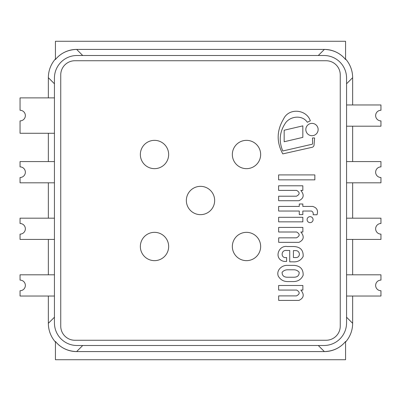 <?xml version="1.0" encoding="UTF-8"?>
<svg xmlns="http://www.w3.org/2000/svg" width="401" height="401" viewBox="0 0 401 401"><rect width="100%" height="100%" fill="white"/><g stroke="black" fill="none" stroke-linecap="round" stroke-linejoin="round"><path stroke-width="0.6" d="M168.656 154.505A14.155 14.155 0 0 1 147.428 166.761A14.155 14.155 0 0 1 147.428 142.245A14.155 14.155 0 0 1 168.656 154.505M260.65 154.505A14.155 14.155 0 0 1 239.422 166.761A14.155 14.155 0 0 1 239.422 142.245A14.155 14.155 0 0 1 260.65 154.505M260.65 246.495A14.155 14.155 0 0 1 239.422 258.755A14.155 14.155 0 0 1 239.422 234.239A14.155 14.155 0 0 1 260.65 246.495M214.655 200.5A14.155 14.155 0 0 1 193.422 212.756A14.155 14.155 0 0 1 193.422 188.244A14.155 14.155 0 0 1 214.655 200.5M168.656 246.495A14.155 14.155 0 0 1 147.428 258.755A14.155 14.155 0 0 1 147.428 234.239A14.155 14.155 0 0 1 168.656 246.495M74.892 340.259L326.108 340.259A14.155 14.155 0 0 0 340.259 326.108L340.259 74.892A14.155 14.155 0 0 0 326.108 60.741L74.892 60.741A14.155 14.155 0 0 0 60.741 74.892L60.741 326.108A14.155 14.155 0 0 0 74.892 340.259M346.564 296.033L380.95 296.033L380.95 290.725A5.308 5.308 0 0 1 375.642 285.417A5.308 5.308 0 0 1 380.95 280.109L380.95 274.805L346.564 274.805M54.436 97.889L20.05 97.889L20.05 110.275A5.308 5.308 0 0 1 25.358 115.583A5.308 5.308 0 0 1 20.05 120.891L20.05 133.272L54.436 133.272M346.564 239.422L380.95 239.422L380.95 234.114A5.308 5.308 0 0 1 375.642 228.806A5.308 5.308 0 0 1 380.95 223.497L380.95 218.189L346.564 218.189M346.564 182.811L380.95 182.811L380.95 177.503A5.308 5.308 0 0 1 375.642 172.194A5.308 5.308 0 0 1 380.95 166.886L380.95 161.578L346.564 161.578M346.564 126.195L380.95 126.195L380.95 120.891A5.308 5.308 0 0 1 375.642 115.583A5.308 5.308 0 0 1 380.95 110.275L380.95 104.967L346.564 104.967M54.436 296.033L20.05 296.033L20.05 290.725A5.308 5.308 0 0 0 25.358 285.417A5.308 5.308 0 0 0 20.05 280.109L20.05 274.805L54.436 274.805M54.436 239.422L20.05 239.422L20.05 234.114A5.308 5.308 0 0 0 25.358 228.806A5.308 5.308 0 0 0 20.05 223.497L20.05 218.189L54.436 218.189M54.436 182.811L20.05 182.811L20.05 177.503A5.308 5.308 0 0 0 25.358 172.194A5.308 5.308 0 0 0 20.05 166.886L20.05 161.578L54.436 161.578M55.433 359.722L55.433 341.487A27.363 27.363 0 0 0 76.661 351.582L324.339 351.582A27.363 27.363 0 0 0 345.567 341.487L345.567 359.722L55.433 359.722M55.433 341.487C60.762 347.893 67.824 351.256 76.621 351.582L82.706 345.502L318.294 345.502L324.379 351.582C333.176 351.256 340.238 347.893 345.567 341.487M324.339 351.582L76.661 351.582M48.356 97.889L48.356 77.684L54.436 83.769L54.436 317.231L48.356 323.316A28.386 28.306 135 0 0 55.433 342.033M345.567 59.513C340.238 53.107 333.176 49.744 324.379 49.418L318.294 55.498L82.706 55.498L76.661 49.418A27.363 27.363 0 0 0 55.433 59.513L55.433 41.278L345.567 41.278L345.567 59.513A27.363 27.363 0 0 0 324.339 49.418L76.661 49.418L324.339 49.418M76.621 49.418C67.824 49.744 60.762 53.107 55.433 59.513M48.356 323.316L48.356 296.033M48.356 274.805L48.356 239.422M48.356 218.189L48.356 182.811M48.356 161.578L48.356 133.272M55.433 58.967A28.386 28.306 -135 0 0 48.356 77.684M352.644 296.033L352.644 323.316L346.564 317.231L346.564 83.769L352.644 77.684A28.386 28.306 -45 0 0 345.567 58.967M352.644 77.684L352.644 104.967M352.644 126.195L352.644 161.578M352.644 182.811L352.644 218.189M352.644 239.422L352.644 274.805M345.567 342.033A28.386 28.306 45 0 0 352.644 323.316M302.87 285.482L278.64 285.482L278.64 290.073L296.665 290.073C300.063 292.083 299.998 294.023 296.469 295.893L278.675 295.893L278.675 300.404L298.956 300.404C303.888 297.993 304.519 294.55 300.845 290.073L302.87 290.073L302.87 285.482M287.201 269.793L294.028 269.793C296.159 269.858 297.873 270.7 299.161 272.319C299.236 275.487 297.527 277.126 294.028 277.231L287.201 277.231C283.788 277.131 282.088 275.497 282.103 272.319C283.422 270.77 285.121 269.928 287.201 269.793M287.537 265.387C281.953 264.991 276.083 270.204 278.279 276.139C280.535 279.938 283.898 281.748 288.364 281.567L293.427 281.567C297.983 281.517 301.221 279.427 303.141 275.302C303.377 269.277 300.429 265.973 294.309 265.387L287.537 265.387M293.427 250.605L295.291 250.605C300.514 250.234 300.86 257.978 295.457 257.567L293.427 257.567L293.427 250.605M287.201 246.525C278.093 245.031 273.472 259.562 284.354 261.452L286.61 261.452L286.61 257.507C280.525 258.795 280.77 249.628 286.61 250.48L289.728 250.48L289.728 261.833L292.93 261.833C297.532 262.184 300.935 260.409 303.141 256.525C303.487 250.044 300.249 246.71 293.427 246.525L287.201 246.525M302.87 227.417L278.64 227.417L278.64 232.009L296.665 232.009C300.063 234.019 299.998 235.958 296.469 237.833L278.675 237.833L278.675 242.344L298.956 242.344C303.888 239.933 304.519 236.49 300.845 232.009L302.87 232.009L302.87 227.417M278.61 174.911L278.61 179.854L314.845 179.854L314.845 174.911L278.61 174.911M302.835 217.302L278.64 217.302L278.64 221.853L302.835 221.853L302.835 217.302M299.276 206.425L278.64 206.425L278.64 211.031L299.276 211.031L299.276 214.59L302.835 214.59L302.835 211.031L311.502 211.031C312.93 211.818 313.477 213.061 313.141 214.761L317.001 214.761C318.379 210.46 316.915 207.683 312.61 206.425L302.835 206.425L302.835 203.999L299.276 203.999L299.276 206.425M278.61 185.798L278.61 190.39L296.63 190.39C300.028 192.4 299.963 194.34 296.434 196.214L278.64 196.214L278.64 200.726L298.92 200.726C303.853 198.315 304.484 194.871 300.81 190.39L302.835 190.39L302.835 185.798L278.61 185.798M313.076 219.643A2.992 2.992 0 0 0 308.59 217.051A2.992 2.992 0 0 0 308.59 222.234A2.992 2.992 0 0 0 313.076 219.643M302.835 137.378L302.835 125.859L284.169 130.235L284.169 141.754L302.835 137.378M314.063 145.002L314.584 137.969L312.494 137.969L312.61 143.508A0.822 0.822 0 0 1 311.697 144.345L282.785 150.987C278.595 140.951 279.597 131.478 285.788 122.566C291.056 115.864 302.509 114.962 307.311 122.265L310.319 120.816C306.534 109.323 288.905 107.548 283.592 118.937C276.65 130.51 276.384 142.16 282.785 153.884L312.269 147.262A2.571 2.571 0 0 0 314.063 145.002M318.138 129.538A6.16 6.16 0 0 0 308.9 124.205A6.16 6.16 0 0 0 308.9 134.871A6.16 6.16 0 0 0 318.138 129.538M346.564 78.075A22.576 22.576 0 0 0 323.988 55.498L77.012 55.498A22.576 22.576 0 0 0 54.436 78.075L54.436 322.925A22.576 22.576 0 0 0 77.012 345.502L323.988 345.502A22.576 22.576 0 0 0 346.564 322.925L346.564 78.075"/></g></svg>
